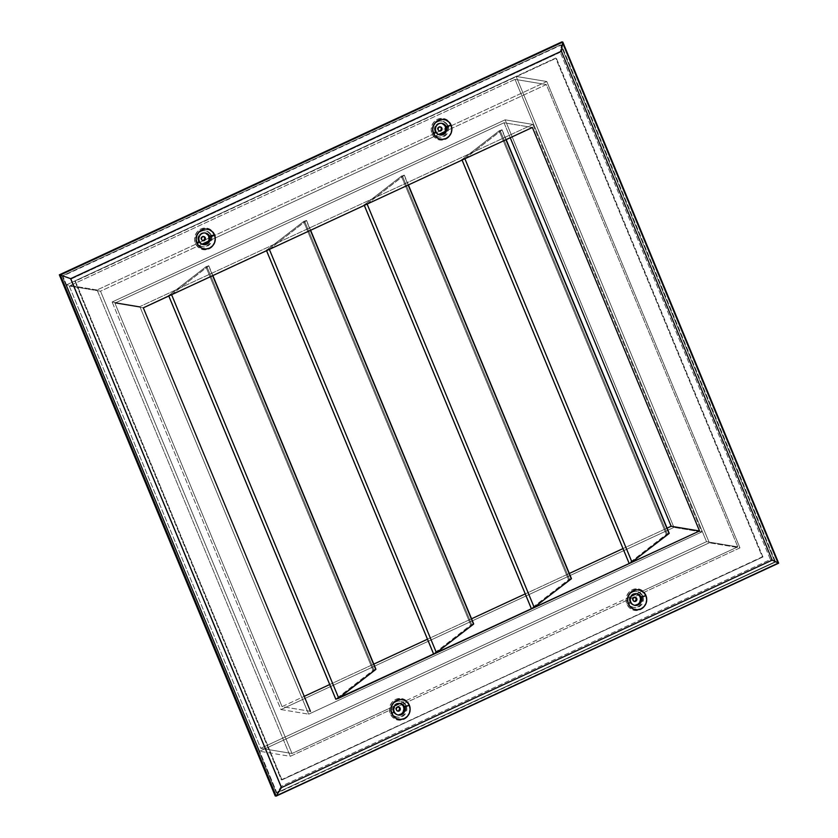 <?xml version="1.0" encoding="UTF-8"?>
<svg xmlns="http://www.w3.org/2000/svg" width="838" height="838" viewBox="0 0 838 838"><rect width="100%" height="100%" fill="white"/><g stroke="black" fill="none" stroke-linecap="round" stroke-linejoin="round"><path stroke-width="0.63" stroke-dasharray="4.19 3.14" d="M398.406 706.989L396.856 707.042A2.116 2.022 99.4 0 0 397.631 711.074M635.644 597.766L633.434 597.368A2.116 2.022 99.4 0 0 634.219 601.412M440.128 126.905L438.578 126.947A2.116 2.022 99.4 0 0 439.363 130.99M203.55 236.567L202 236.62A2.116 2.022 99.4 0 0 202.775 240.653M281.977 779.906L75.357 281.097L556.348 58.147L762.957 556.956L281.977 779.906L762.957 556.956L281.327 779.801L74.718 280.992L555.699 58.042L762.318 556.841L281.977 779.906L281.327 779.801L74.718 280.992L555.699 58.042L762.318 556.841L762.957 556.956L556.348 58.147L74.718 280.992L75.357 281.097L281.977 779.906M546.313 84.554L445.125 131.451L546.313 84.554L737.807 546.858L546.313 84.554L515.024 79.359L706.518 541.662L260.733 748.313L69.24 285.999L515.024 79.359L546.313 84.554M438.599 134.478L208.536 241.124L438.599 134.478M202.021 244.141L100.518 291.195L292.012 753.498L394.803 705.858L292.012 753.498L260.733 748.313L706.518 541.662L515.024 79.359L69.24 285.999L260.733 748.313L292.012 753.498L100.518 291.195L69.24 285.999L100.518 291.195L202.021 244.141M400.019 703.438L631.381 596.195L400.019 703.438M636.597 593.775L737.807 546.858L706.518 541.662L737.807 546.858L636.597 593.775M634.9 597.295A2.116 2.022 99.4 0 0 633.434 597.368L632.355 598.542L632.376 600.155L634.261 601.401M636.252 599.243L636.094 598.437M203.466 236.536A2.116 2.022 99.4 0 0 202 236.62L200.774 238.6L201.382 240.077L202.827 240.653M97.082 289.969L290.252 756.326L739.954 547.874L546.785 81.506L97.082 289.969L66.443 284.878L259.612 751.246L709.315 542.783L516.145 76.426L546.785 81.506L739.954 547.874L709.315 542.783L739.954 547.874L290.252 756.326L259.612 751.246L290.252 756.326L97.082 289.969L546.785 81.506L516.145 76.426L66.443 284.878L97.082 289.969M440.044 126.873A2.116 2.022 99.4 0 0 438.578 126.947L437.499 128.12L437.52 129.733L439.405 130.99M440.83 130.33L441.406 128.822M441.238 128.015L440.788 127.345M398.312 706.958A2.116 2.022 99.4 0 0 396.856 707.042L395.63 709.021L396.238 710.498L397.683 711.074M516.145 76.426L66.443 284.878L259.612 751.246L709.315 542.783L516.145 76.426M375.916 669.342L373.905 669.824L206.766 266.316L208.798 265.761L212.653 275.681L208.631 265.971L171.203 294.871M473.669 624.027L471.668 624.509L304.529 221.002L306.551 220.436L310.416 230.366L306.394 220.656L268.967 249.556M571.432 578.712L569.431 579.194L402.292 175.687L404.314 175.121L408.179 185.051L404.157 175.341L366.73 204.242M669.216 533.314L667.195 533.869L500.056 130.361L502.077 129.806L505.943 139.737L501.92 130.026L464.482 158.927M626.887 604.125L628.542 602.847A8.118 7.762 99.4 0 0 638.745 606.932A8.118 7.762 99.4 0 0 642.809 596.227L646.098 595.221A10.925 10.444 -80.6 0 1 640.62 609.635A10.925 10.444 -80.6 0 1 626.887 604.125L626.038 599.977L626.782 595.776L629.003 592.173L632.365 589.711L636.356 588.758L640.368 589.481L643.794 591.743L646.098 595.221L646.946 599.369L646.203 603.57L643.982 607.173L640.62 609.635L636.629 610.577L632.617 609.865L629.191 607.602L626.887 604.125A10.925 10.444 -80.6 0 1 632.365 589.711A10.925 10.444 -80.6 0 1 646.098 595.221L642.809 596.227A8.118 7.762 -80.6 0 1 634.345 607.54A8.118 7.762 -80.6 0 1 628.542 602.847L627.756 602.711A8.118 7.762 99.4 0 0 640.986 604.334A8.118 7.762 99.4 0 0 642.034 596.101L642.809 596.227L640.316 593.514L637.77 591.838L634.795 591.303L631.831 592.005L629.328 593.838L627.683 596.509L627.128 599.631L627.756 602.711L629.474 605.298L632.009 606.974L634.995 607.508L637.959 606.806L640.452 604.973L642.107 602.302L642.662 599.18L642.034 596.101A8.118 7.762 99.4 0 0 628.793 594.477A8.118 7.762 99.4 0 0 627.756 602.711L628.542 602.847A8.118 7.762 -80.6 0 1 637.006 591.534A8.118 7.762 -80.6 0 1 642.809 596.227A8.118 7.762 99.4 0 0 632.606 592.131A8.118 7.762 99.4 0 0 628.542 602.847L626.887 604.125M432.031 133.703L433.686 132.425A8.118 7.762 99.4 0 0 443.889 136.521A8.118 7.762 99.4 0 0 447.963 125.805L451.242 124.799A10.925 10.444 -80.6 0 1 445.764 139.213A10.925 10.444 -80.6 0 1 432.031 133.703L431.182 129.555L431.926 125.354L434.147 121.751L437.509 119.289L441.5 118.336L445.512 119.059L448.938 121.321L451.242 124.799L452.091 128.947L451.347 133.148L449.126 136.751L445.764 139.213L441.773 140.166L437.761 139.443L434.335 137.181L432.031 133.703A10.925 10.444 -80.6 0 1 437.509 119.289A10.925 10.444 -80.6 0 1 451.242 124.799L447.963 125.805A8.118 7.762 -80.6 0 1 439.489 137.118A8.118 7.762 -80.6 0 1 433.686 132.425L432.9 132.289A8.118 7.762 99.4 0 0 446.13 133.912A8.118 7.762 99.4 0 0 447.178 125.679L447.963 125.805L445.46 123.102L442.914 121.416L439.94 120.882L436.975 121.583L434.472 123.416L432.827 126.088L432.272 129.209L432.9 132.289L434.618 134.876L437.164 136.563L440.139 137.086L443.103 136.385L445.607 134.562L447.251 131.88L447.806 128.759L447.178 125.679A8.118 7.762 99.4 0 0 433.948 124.055A8.118 7.762 99.4 0 0 432.9 132.289L433.686 132.425A8.118 7.762 -80.6 0 1 442.15 121.112A8.118 7.762 -80.6 0 1 447.963 125.805A8.118 7.762 99.4 0 0 437.761 121.72A8.118 7.762 99.4 0 0 433.686 132.425L432.031 133.703M195.443 243.376L197.108 242.088A8.118 7.762 99.4 0 0 207.3 246.183A8.118 7.762 99.4 0 0 211.375 235.478L214.664 234.462A10.925 10.444 -80.6 0 1 209.186 248.886A10.925 10.444 -80.6 0 1 195.443 243.376L194.594 239.218L195.338 235.017L197.569 231.414L200.931 228.952L204.922 228.009L208.934 228.722L212.349 230.984L214.664 234.462L215.513 238.621L214.769 242.811L212.548 246.414L209.186 248.886L205.195 249.829L201.183 249.116L197.758 246.843L195.443 243.376A10.925 10.444 -80.6 0 1 200.931 228.952A10.925 10.444 -80.6 0 1 214.664 234.462L211.375 235.478A8.118 7.762 -80.6 0 1 202.911 246.791A8.118 7.762 -80.6 0 1 197.108 242.088L196.322 241.962A8.118 7.762 99.4 0 0 209.552 243.586A8.118 7.762 99.4 0 0 210.589 235.342L211.375 235.478L208.872 232.765L206.337 231.079L203.351 230.544L200.387 231.246L197.894 233.079L196.239 235.761L195.694 238.872L196.322 241.962L198.04 244.539L200.575 246.225L203.561 246.76L206.525 246.058L209.018 244.225L210.673 241.543L211.218 238.432L210.589 235.342A8.118 7.762 99.4 0 0 197.359 233.718A8.118 7.762 99.4 0 0 196.322 241.962L197.108 242.088A8.118 7.762 -80.6 0 1 205.572 230.775A8.118 7.762 -80.6 0 1 211.375 235.478A8.118 7.762 99.4 0 0 201.172 231.382A8.118 7.762 99.4 0 0 197.108 242.088L195.443 243.376M390.299 713.787L391.954 712.51A8.118 7.762 99.4 0 0 402.156 716.605A8.118 7.762 99.4 0 0 406.231 705.889L409.52 704.884A10.925 10.444 -80.6 0 1 404.042 719.297A10.925 10.444 -80.6 0 1 390.299 713.787L389.45 709.639L390.194 705.439L392.414 701.835L395.777 699.374L399.778 698.431L403.79 699.143L407.205 701.406L409.52 704.884L410.369 709.032L409.625 713.232L407.404 716.836L404.042 719.297L400.051 720.251L396.039 719.528L392.613 717.265L390.299 713.787A10.925 10.444 -80.6 0 1 395.777 699.374A10.925 10.444 -80.6 0 1 409.52 704.884L406.231 705.889A8.118 7.762 -80.6 0 1 397.767 717.213A8.118 7.762 -80.6 0 1 391.954 712.51L391.178 712.384A8.118 7.762 99.4 0 0 404.408 714.007A8.118 7.762 99.4 0 0 405.445 705.764L406.231 705.889L403.727 703.187L401.193 701.5L398.207 700.966L395.243 701.668L392.75 703.501L391.095 706.183L390.539 709.294L391.178 712.384L392.886 714.961L395.431 716.647L398.406 717.171L401.371 716.469L403.874 714.646L405.529 711.965L406.074 708.843L405.445 705.764A8.118 7.762 99.4 0 0 392.215 704.14A8.118 7.762 99.4 0 0 391.178 712.384L391.954 712.51A8.118 7.762 -80.6 0 1 400.428 701.197A8.118 7.762 -80.6 0 1 406.231 705.889A8.118 7.762 99.4 0 0 396.028 701.804A8.118 7.762 99.4 0 0 391.954 712.51L390.299 713.787M636.377 593.702A5.897 5.636 99.4 0 0 629.715 601.81L630.763 601.977L629.715 601.81L629.254 599.568L630.857 595.357L633.717 593.671L636.985 593.912M441.521 123.291A5.897 5.636 99.4 0 0 434.859 131.388L435.907 131.566L434.859 131.388L434.398 129.146L436.001 124.935L438.871 123.249L442.129 123.49M204.943 232.954A5.897 5.636 99.4 0 0 198.271 241.051L199.329 241.229L198.271 241.051L197.82 238.82L199.413 234.609L202.283 232.912L205.54 233.153M399.799 703.375A5.897 5.636 99.4 0 0 393.127 711.472L394.185 711.651L393.127 711.472L392.676 709.231L394.269 705.03L397.139 703.333L400.396 703.574M669.091 533.272L666.294 534.372L629.233 563.042L666.294 534.372L499.155 130.875L502.067 129.796L464.86 158.686M571.327 578.587L568.531 579.697L531.481 608.357L568.531 579.697L401.402 176.19L404.304 175.111L367.096 204.001M473.564 623.901L470.778 625.012L433.717 653.671L470.778 625.012L303.639 221.504L306.551 220.425L269.333 249.315M375.801 669.216L373.015 670.327L335.954 698.986L373.015 670.327L205.876 266.819L208.788 265.74L171.57 294.63M310.448 711.336L282.06 706.623L304.236 696.347L282.06 706.623L114.921 303.115L143.308 307.829L114.921 303.115L504.015 122.757L114.921 303.115L282.06 706.623L310.448 711.336M329.711 684.531L373.79 664.105L329.711 684.531M427.474 639.216L471.553 618.79L427.474 639.216M525.237 593.901L569.316 573.464L525.237 593.901M623.001 548.586L667.079 528.149L623.001 548.586M267.992 250.017L266.578 250.164L303.639 221.504L266.578 250.164L433.717 653.671L266.547 250.698M365.756 204.702L364.341 204.849L401.402 176.19L364.341 204.849L531.481 608.357L364.31 205.383M463.519 159.388L462.094 159.534L499.155 130.875L462.094 159.534L629.233 563.042L462.073 160.068M170.229 295.332L168.815 295.479L205.876 266.819L168.815 295.479L335.954 698.986L168.784 296.013M532.392 127.47L504.015 122.757L510.227 137.746L504.015 122.757L532.392 127.47M398.385 714.961L395.243 714.049L393.127 711.472A5.897 5.636 99.4 0 0 397.872 714.95M203.529 244.539L200.387 243.638L198.271 241.051A5.897 5.636 99.4 0 0 203.016 244.528M440.107 134.866L436.965 133.965L434.859 131.388A5.897 5.636 99.4 0 0 439.604 134.855M634.963 605.287L631.821 604.387L629.715 601.81A5.897 5.636 99.4 0 0 634.46 605.277M280.95 709.556L308.677 714.165L139.862 306.603L112.124 301.994L280.95 709.556L673.951 527.385L505.125 119.824L112.124 301.994L139.862 306.603L532.863 124.422L505.125 119.824L532.863 124.422L701.678 531.994L673.951 527.385L701.678 531.994L308.677 714.165L280.95 709.556L673.951 527.385L505.125 119.824L112.124 301.994L280.95 709.556M275.199 795.943L777.685 563.01L561.837 41.9L777.685 563.01L275.199 795.943M560.727 44.833L774.899 561.889L276.31 793.01L62.138 275.953L560.727 44.833L774.899 561.889L276.31 793.01L62.138 275.953L62.84 276.069L277.011 793.125L276.31 793.01L775.59 562.005L774.899 561.889L775.59 562.005L561.418 44.948L62.138 275.953L560.727 44.833M778.659 563.178L777.685 563.01L778.659 563.178M560.287 52.291L71.146 279.033L281.264 786.295L770.405 559.554L560.287 52.291L770.405 559.554L281.264 786.295L277.011 793.125L775.59 562.005L770.405 559.554L775.59 562.005L561.418 44.948L560.287 52.291L561.418 44.948L62.84 276.069L277.011 793.125L281.264 786.295L71.146 279.033L62.84 276.069L71.146 279.033L560.287 52.291M532.863 124.422L701.678 531.994L308.677 714.165L139.862 306.603L532.863 124.422M499.155 130.875L500.056 130.361L667.195 533.869L666.294 534.372L499.155 130.875M401.402 176.19L402.292 175.687L569.431 579.194L568.531 579.697L401.402 176.19M303.639 221.504L304.529 221.002L471.668 624.509L470.778 625.012L303.639 221.504M205.876 266.819L206.766 266.316L373.905 669.824L373.015 670.327L205.876 266.819M397.956 711.158L397.306 711.043M634.534 601.485L633.884 601.38M439.678 131.063L439.039 130.958M203.1 240.736L202.45 240.632M203.791 236.567L203.142 236.463M440.369 126.905L439.73 126.789M635.225 597.316L634.586 597.211M398.647 706.989L397.998 706.874M208.798 265.761L212.862 275.587M306.551 220.436L310.626 230.272M404.314 175.121L408.389 184.947M502.077 129.806L506.152 139.632M634.345 607.54L633.559 607.414M439.489 137.118L438.714 136.992M202.911 246.791L202.126 246.655M397.767 717.213L396.982 717.077M635.853 593.597L636.911 593.765M441.008 123.176L442.055 123.343M204.42 232.838L205.467 233.016M399.276 703.26L400.323 703.438M397.348 714.887L398.396 715.055M202.492 244.466L203.54 244.644M439.07 134.803L440.128 134.97M633.926 605.214L634.984 605.392M400.428 701.197L399.642 701.071M205.572 230.775L204.786 230.649M442.15 121.112L441.364 120.976M637.006 591.534L636.22 591.398"/><path stroke-width="1.26" d="M399.098 711.001A2.116 2.022 -80.6 0 1 396.29 709.346A2.116 2.022 -80.6 0 1 397.495 707.146L396.416 708.32L396.437 709.933L397.547 711.043L399.098 711.001L400.176 709.828L400.155 708.204L399.045 707.094L397.495 707.146A2.116 2.022 -80.6 0 1 400.302 708.791A2.116 2.022 -80.6 0 1 399.098 711.001L398.448 710.886L399.098 711.001M397.631 711.074A2.116 2.022 99.4 0 0 398.448 710.886L399.674 708.906L399.066 707.429L397.621 706.853M635.675 601.328A2.116 2.022 -80.6 0 1 632.868 599.683A2.116 2.022 -80.6 0 1 634.083 597.473L633.004 598.646L633.025 600.27L634.136 601.37L635.675 601.328L636.754 600.155L636.733 598.542L635.633 597.431L634.083 597.473A2.116 2.022 -80.6 0 1 636.89 599.128A2.116 2.022 -80.6 0 1 635.675 601.328L635.036 601.223L635.675 601.328M634.219 601.412A2.116 2.022 99.4 0 0 635.036 601.223L636.252 599.243M440.819 130.906A2.116 2.022 -80.6 0 1 438.023 129.262A2.116 2.022 -80.6 0 1 439.227 127.062L438.148 128.235L438.169 129.848L439.28 130.958L440.819 130.906L441.898 129.733L441.888 128.12L440.778 127.009L439.227 127.062A2.116 2.022 -80.6 0 1 442.035 128.706A2.116 2.022 -80.6 0 1 440.819 130.906L440.18 130.801L440.819 130.906M439.363 130.99A2.116 2.022 99.4 0 0 440.18 130.801L441.259 129.628L441.238 128.015M204.242 240.579A2.116 2.022 -80.6 0 1 201.434 238.924A2.116 2.022 -80.6 0 1 202.649 236.725L201.56 237.898L201.581 239.511L202.691 240.621L204.242 240.579L205.32 239.406L205.3 237.793L204.189 236.683L202.649 236.725A2.116 2.022 -80.6 0 1 205.446 238.369A2.116 2.022 -80.6 0 1 204.242 240.579L203.592 240.464L204.242 240.579M202.775 240.653A2.116 2.022 99.4 0 0 203.592 240.464L204.818 238.484L204.21 237.007L202.775 236.431M445.125 131.451L438.599 134.478L445.125 131.451M208.536 241.124L202.021 244.141L208.536 241.124M394.803 705.858L400.019 703.438L394.803 705.858M631.381 596.195L636.597 593.775L631.381 596.195M634.261 601.401L635.036 601.223A2.116 2.022 99.4 0 0 634.9 597.295M636.094 598.437L634.209 597.19M202.827 240.653L203.592 240.464A2.116 2.022 99.4 0 0 203.466 236.536M439.405 130.99L440.18 130.801A2.116 2.022 99.4 0 0 440.044 126.873M440.788 127.345L439.353 126.768M397.683 711.074L398.448 710.886A2.116 2.022 99.4 0 0 398.312 706.958M464.482 158.927L532.392 127.47L699.531 530.978L671.154 526.264L510.227 137.746L671.154 526.264L667.079 528.149L671.154 526.264L699.531 530.978L335.797 699.217L338.709 698.138L375.77 669.478L212.653 275.681L375.801 669.216M366.73 204.242L532.392 127.47L699.531 530.978L435.582 653.326L473.533 624.163L310.416 230.366L473.564 623.901M408.389 184.947L571.453 578.629L533.335 608.011L571.296 578.849L408.179 185.051L571.327 578.587M669.091 533.272L631.098 562.696L669.059 533.534L505.943 139.737L669.216 533.314L506.152 139.632M636.985 593.912L641.122 597.18A5.897 5.636 -80.6 0 1 634.984 605.392A5.897 5.636 -80.6 0 1 631.517 595.996A5.897 5.636 -80.6 0 1 641.122 597.18A5.897 5.636 99.4 0 0 633.717 594.205A5.897 5.636 99.4 0 0 630.763 601.977L628.343 603.852A10.004 9.564 -80.6 0 1 633.36 590.654A10.004 9.564 -80.6 0 1 645.941 595.703L640.075 597.002A5.897 5.636 99.4 0 0 636.377 593.702M442.129 123.49L446.266 126.758A5.897 5.636 -80.6 0 1 440.128 134.97A5.897 5.636 -80.6 0 1 436.661 125.585A5.897 5.636 -80.6 0 1 446.266 126.758A5.897 5.636 99.4 0 0 438.861 123.783A5.897 5.636 99.4 0 0 435.907 131.566L433.487 133.441A10.004 9.564 -80.6 0 1 438.504 120.232A10.004 9.564 -80.6 0 1 451.085 125.281L445.219 126.58A5.897 5.636 99.4 0 0 441.521 123.291M205.54 233.153L209.689 236.421A5.897 5.636 -80.6 0 1 203.54 244.644A5.897 5.636 -80.6 0 1 200.083 235.248A5.897 5.636 -80.6 0 1 209.689 236.421A5.897 5.636 99.4 0 0 202.283 233.456A5.897 5.636 99.4 0 0 199.329 241.229L196.899 243.104A10.004 9.564 -80.6 0 1 201.916 229.895A10.004 9.564 -80.6 0 1 214.497 234.944L208.641 236.253A5.897 5.636 99.4 0 0 204.943 232.954M400.396 703.574L404.545 706.843A5.897 5.636 -80.6 0 1 398.396 715.055A5.897 5.636 -80.6 0 1 394.939 705.669A5.897 5.636 -80.6 0 1 404.545 706.843A5.897 5.636 99.4 0 0 397.139 703.878A5.897 5.636 99.4 0 0 394.185 711.651L391.755 713.526A10.004 9.564 -80.6 0 1 396.772 700.317A10.004 9.564 -80.6 0 1 409.353 705.366L403.487 706.675A5.897 5.636 99.4 0 0 399.799 703.375M212.862 275.587L375.927 669.269L337.819 698.651L435.582 653.326L473.69 623.933L310.626 230.272M304.236 696.347L329.711 684.531L304.236 696.347M373.79 664.105L427.474 639.216L373.79 664.105M471.553 618.79L525.237 593.901L471.553 618.79M569.316 573.464L623.001 548.586L569.316 573.464M268.967 249.556L267.992 250.017M171.203 294.871L365.756 204.702M171.57 294.63L143.308 307.829L310.448 711.336L143.308 307.829L463.519 159.388M335.787 699.206L168.658 295.699L170.229 295.332M397.872 714.95A5.897 5.636 99.4 0 0 403.487 706.675L403.947 708.906L403.036 712.206L401.507 713.871L398.385 714.961M203.016 244.528A5.897 5.636 99.4 0 0 208.641 236.253L208.997 239.637L208.18 241.784L206.651 243.449L203.529 244.539M439.604 134.855A5.897 5.636 99.4 0 0 445.219 126.58L445.68 128.822L444.769 132.121L442.265 134.363L440.107 134.866M634.46 605.277A5.897 5.636 99.4 0 0 640.075 597.002L640.536 599.243L639.624 602.543L638.085 604.208L634.963 605.287M561.837 41.9L59.341 274.822L275.199 795.943L59.341 274.822L60.315 274.99L276.163 796.1L275.199 795.943L276.163 796.1L778.659 563.178L562.801 42.057L561.837 41.9L562.801 42.057L60.315 274.99L59.341 274.822L561.837 41.9M772.207 560.13L561.397 51.181L70.633 278.677L281.442 787.615L772.207 560.13L281.442 787.615L276.163 796.1L778.659 563.178L772.207 560.13L778.659 563.178L562.801 42.057L561.397 51.181L772.207 560.13M645.941 595.703L646.716 599.505L646.035 603.35L643.993 606.649L640.913 608.901L637.257 609.771L633.591 609.111L630.459 607.037L628.343 603.852L627.557 600.05L628.249 596.206L630.281 592.906L633.36 590.654L637.016 589.784L640.682 590.444L643.825 592.518L645.941 595.703A10.004 9.564 -80.6 0 1 640.913 608.901A10.004 9.564 -80.6 0 1 628.343 603.852L630.763 601.977A5.897 5.636 99.4 0 0 638.168 604.952A5.897 5.636 99.4 0 0 641.122 597.18L645.941 595.703M451.085 125.281L451.86 129.083L451.179 132.928L449.147 136.227L446.067 138.48L442.412 139.349L438.735 138.699L435.603 136.615L433.487 133.441L432.712 129.639L433.393 125.794L435.425 122.484L438.504 120.232L442.16 119.363L445.837 120.023L448.969 122.097L451.085 125.281A10.004 9.564 -80.6 0 1 446.067 138.48A10.004 9.564 -80.6 0 1 433.487 133.441L435.907 131.566A5.897 5.636 99.4 0 0 443.312 134.53A5.897 5.636 99.4 0 0 446.266 126.758L451.085 125.281M214.497 234.944L215.272 238.746L214.591 242.591L212.559 245.89L209.479 248.153L205.823 249.012L202.147 248.362L199.015 246.288L196.899 243.104L196.123 239.301L196.804 235.457L198.836 232.157L201.916 229.895L205.572 229.036L209.249 229.685L212.381 231.77L214.497 234.944A10.004 9.564 -80.6 0 1 209.479 248.153A10.004 9.564 -80.6 0 1 196.899 243.104L199.329 241.229A5.897 5.636 99.4 0 0 206.735 244.204A5.897 5.636 99.4 0 0 209.689 236.421L214.497 234.944M409.353 705.366L410.128 709.168L409.447 713.012L407.415 716.312L404.335 718.564L400.679 719.433L397.003 718.784L393.87 716.7L391.755 713.526L390.979 709.723L391.66 705.879L393.692 702.579L396.772 700.317L400.428 699.458L404.105 700.107L407.237 702.181L409.353 705.366A10.004 9.564 -80.6 0 1 404.335 718.564A10.004 9.564 -80.6 0 1 391.755 713.526L394.185 711.651A5.897 5.636 99.4 0 0 401.591 714.615A5.897 5.636 99.4 0 0 404.545 706.843L409.353 705.366M276.163 796.1L281.442 787.615L70.633 278.677L60.315 274.99L276.163 796.1M561.397 51.181L562.801 42.057L60.315 274.99L70.633 278.677L561.397 51.181M464.86 158.686L461.937 159.744L629.076 563.251M631.999 562.193L464.891 158.759L631.999 562.193M367.096 204.001L364.174 205.069L531.313 608.566M534.235 607.508L367.128 204.074L534.235 607.508M269.333 249.315L266.411 250.384L433.55 653.891M436.472 652.823L269.365 249.389L436.472 652.823M338.709 698.138L171.601 294.714L338.709 698.138M203.791 236.567L203.142 236.463M440.369 126.905L439.73 126.789M635.225 597.316L634.586 597.211M398.647 706.989L397.998 706.874"/></g></svg>
